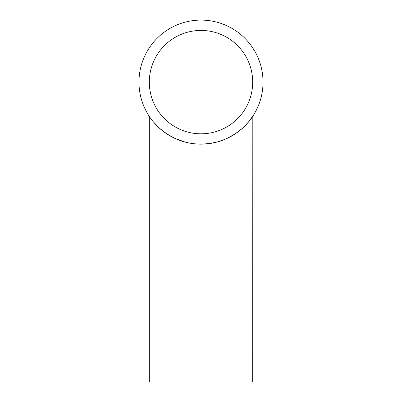 <?xml version="1.0" encoding="UTF-8"?>
<svg xmlns="http://www.w3.org/2000/svg" width="402" height="402" viewBox="0 0 402 402"><rect width="100%" height="100%" fill="white"/><g stroke="black" fill="none" stroke-linecap="round" stroke-linejoin="round"><path stroke-width="0.6" d="M252.818 116.208L252.687 381.9L149.313 381.9L149.313 116.409M138.976 82.124A62.024 62.024 0 0 0 201 144.147A62.024 62.024 0 0 0 263.024 82.124A62.024 62.024 0 0 0 201 20.1A62.024 62.024 0 0 0 138.976 82.124M253.712 114.811L248.26 122.288L242.316 128.384L235.291 133.806L226.698 138.574M224.994 139.318L217.723 141.851L209.532 143.554L200.985 144.147L194.131 143.765M185.528 142.187L175.277 138.559L166.714 133.806L159.679 128.374L153.514 122.022M149.313 82.124A51.687 51.687 0 0 0 201 133.811A51.687 51.687 0 0 0 252.687 82.124A51.687 51.687 0 0 0 201 30.436A51.687 51.687 0 0 0 149.313 82.124"/></g></svg>
